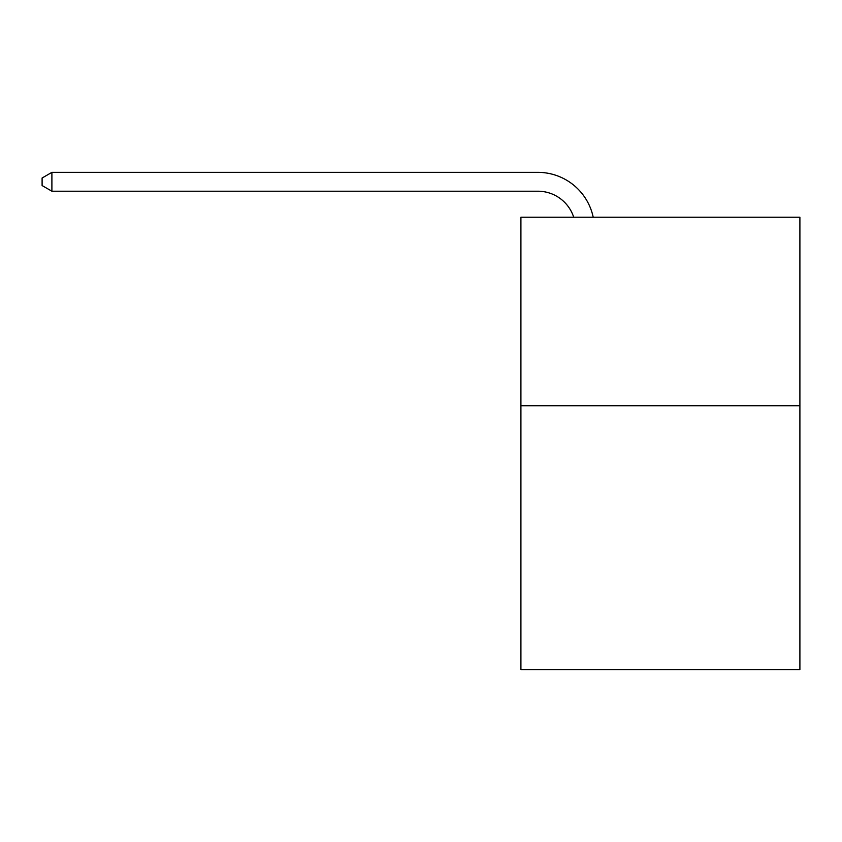 <?xml version="1.0" encoding="UTF-8"?>
<svg xmlns="http://www.w3.org/2000/svg" width="842" height="842" viewBox="0 0 842 842"><rect width="100%" height="100%" fill="white"/><g stroke="black" fill="none" stroke-linecap="round" stroke-linejoin="round"><path stroke-width="1.26" d="M799.9 405.728L799.9 669.643L520.914 669.643L520.914 217.225L799.9 217.225L799.9 405.728L520.914 405.728M537.87 172.357L51.899 172.357L537.87 172.357A56.551 56.551 174.7 0 1 593.21 217.225M573.718 217.225A37.701 37.701 -5.3 0 0 537.87 191.208L51.899 191.208L42.1 185.556L42.1 178.009L51.899 172.357L51.899 191.208"/></g></svg>
